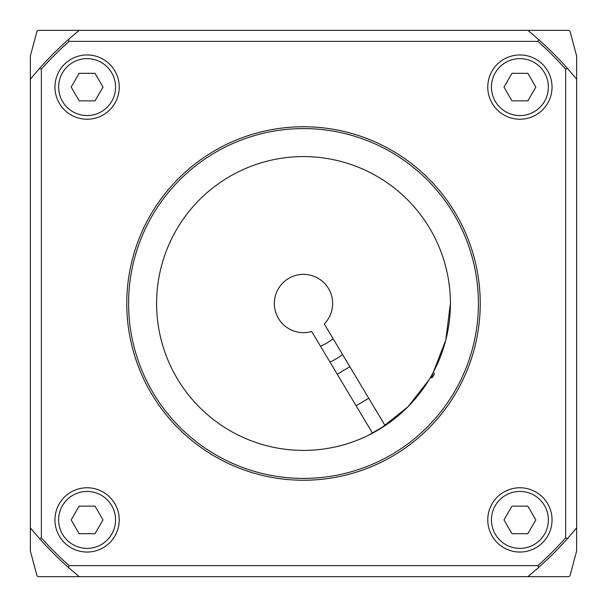 <?xml version="1.0" encoding="UTF-8"?>
<svg xmlns="http://www.w3.org/2000/svg" width="607" height="607" viewBox="0 0 607 607"><rect width="100%" height="100%" fill="white"/><g stroke="black" fill="none" stroke-linecap="round" stroke-linejoin="round"><path stroke-width="0.91" d="M519.911 487.77A32.133 32.133 0 0 0 487.77 519.911A32.133 32.133 0 0 0 519.911 552.044A32.133 32.133 0 0 0 552.044 519.911A32.133 32.133 0 0 0 519.911 487.77M511.959 506.139L527.862 506.139L535.814 519.911L527.862 533.682L511.959 533.682L504.007 519.911L511.959 506.139M87.089 487.77A32.133 32.133 0 0 0 54.956 519.911A32.133 32.133 0 0 0 87.089 552.044A32.133 32.133 0 0 0 119.23 519.911A32.133 32.133 0 0 0 87.089 487.77M79.138 506.139L95.041 506.139L102.993 519.911L95.041 533.682L79.138 533.682L71.186 519.911L79.138 506.139M87.089 54.956A32.133 32.133 0 0 0 54.956 87.089A32.133 32.133 0 0 0 87.089 119.23A32.133 32.133 0 0 0 119.23 87.089A32.133 32.133 0 0 0 87.089 54.956M79.138 73.318L95.041 73.318L102.993 87.089L95.041 100.861L79.138 100.861L71.186 87.089L79.138 73.318M519.911 54.956A32.133 32.133 0 0 0 487.77 87.089A32.133 32.133 0 0 0 519.911 119.23A32.133 32.133 0 0 0 552.044 87.089A32.133 32.133 0 0 0 519.911 54.956M511.959 73.318L527.862 73.318L535.814 87.089L527.862 100.861L511.959 100.861L504.007 87.089L511.959 73.318M567.469 538.606L576.65 527.87L576.65 550.701A1.836 1.836 0 0 1 576.589 551.179L570.125 575.292A1.836 1.836 0 0 1 568.349 576.65L527.87 576.65L538.606 567.469A353.486 353.486 0 0 0 567.469 538.606L565.633 537.908A351.65 351.65 0 0 1 537.908 565.633L69.092 565.633A351.65 351.65 0 0 1 41.367 537.908L41.367 69.092A351.65 351.65 0 0 1 69.092 41.367L537.908 41.367A351.65 351.65 0 0 1 565.633 69.092L565.633 537.908M576.65 56.299L576.65 79.13L567.469 68.394A353.486 353.486 0 0 0 538.606 39.531L527.87 30.35L568.349 30.35A1.836 1.836 0 0 1 570.125 31.708L576.589 55.821A1.836 1.836 0 0 1 576.65 56.299M39.531 68.394L30.35 79.13L30.35 56.299A1.836 1.836 0 0 1 30.411 55.821L36.875 31.708A1.836 1.836 0 0 1 38.651 30.35L79.13 30.35L68.394 39.531A353.486 353.486 0 0 0 39.531 68.394L41.367 69.092M576.65 527.87L576.65 79.13M30.35 550.701L30.35 527.87L39.531 538.606A353.486 353.486 0 0 0 68.394 567.469L79.13 576.65L38.651 576.65A1.836 1.836 0 0 1 36.875 575.292L30.411 551.179A1.836 1.836 0 0 1 30.35 550.701M30.35 79.13L30.35 527.87M303.5 480.243A176.743 176.743 0 0 0 456.563 215.128A176.743 176.743 0 0 0 150.437 215.128A176.743 176.743 0 0 0 303.5 480.243M538.606 39.531L537.908 41.367M565.633 69.092L567.469 68.394M527.87 30.35L79.13 30.35M69.092 41.367L68.394 39.531M68.394 567.469L69.092 565.633M41.367 537.908L39.531 538.606M79.13 576.65L527.87 576.65M537.908 565.633L538.606 567.469M303.5 128.593A174.907 174.907 0 0 1 478.407 303.5A174.907 174.907 0 0 1 303.5 478.407A174.907 174.907 0 0 1 128.593 303.5A174.907 174.907 0 0 1 303.5 128.593M342.576 354.526A64.274 64.274 0 0 1 329.973 362.068M189.521 210.826A146.902 146.902 0 0 0 164.694 255.395M333.068 338.623A45.904 45.904 0 0 1 320.458 346.157M433.17 375.718L433.178 375.877A1.836 1.836 0 0 1 431.365 377.736L430.257 377.759M434.908 369.17L434.445 370.088M372.516 433.186L311.679 331.483A29.151 29.151 0 0 1 274.417 301.474A29.151 29.151 0 0 1 315.473 276.921A29.151 29.151 0 0 1 324.282 323.941L385.119 425.644A146.902 146.902 0 0 0 372.827 173.981A146.902 146.902 0 0 0 156.598 303.325A146.902 146.902 0 0 0 385.119 425.644L367.986 435.492L378.973 429.536M379.61 177.851L383.67 180.4M396.864 190.082L399.216 192.062M380.786 428.428L407.995 406.751L429.058 379.762M416.834 210.037L415.939 208.96M428.519 380.642L430.515 377.304L433.307 375.634A1.836 1.836 0 0 0 433.944 373.115L433.368 372.167L445.788 340.041L450.402 303.424M337.257 374.246L349.867 366.704M356.112 405.764L368.715 398.222M450.022 292.938L450.295 297.749M256.23 442.594L259.159 443.55M280.92 448.656L282.331 448.869M241.07 436.479L236.753 434.362M548.371 519.911A28.461 28.461 0 0 1 519.911 548.371A28.461 28.461 0 0 1 491.442 519.911A28.461 28.461 0 0 1 519.911 491.442A28.461 28.461 0 0 1 548.371 519.911M115.558 519.911A28.461 28.461 0 0 1 87.089 548.371A28.461 28.461 0 0 1 58.629 519.911A28.461 28.461 0 0 1 87.089 491.442A28.461 28.461 0 0 1 115.558 519.911M115.558 87.089A28.461 28.461 0 0 1 87.089 115.558A28.461 28.461 0 0 1 58.629 87.089A28.461 28.461 0 0 1 87.089 58.629A28.461 28.461 0 0 1 115.558 87.089M548.371 87.089A28.461 28.461 0 0 1 519.911 115.558A28.461 28.461 0 0 1 491.442 87.089A28.461 28.461 0 0 1 519.911 58.629A28.461 28.461 0 0 1 548.371 87.089M433.307 375.634L432.359 374.049"/></g></svg>

